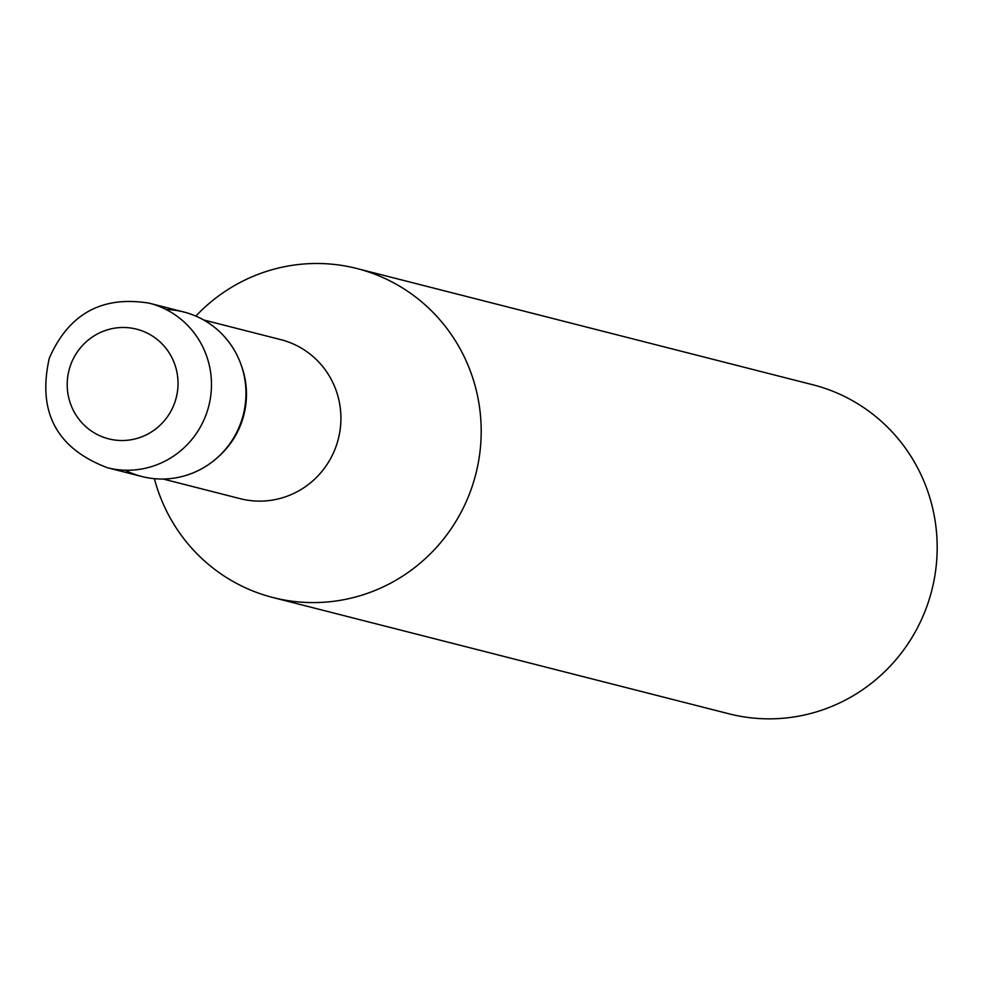 <?xml version="1.0" encoding="UTF-8"?>
<svg xmlns="http://www.w3.org/2000/svg" width="986" height="986" viewBox="0 0 986 986"><rect width="100%" height="100%" fill="white"/><g stroke="black" fill="none" stroke-linecap="round" stroke-linejoin="round"><path stroke-width="1.48" d="M149.342 303.207L183.827 312.007A84.895 83.009 104.3 0 1 241.287 421.441A84.895 83.009 104.3 0 1 141.873 476.521L107.388 467.721A84.895 83.009 104.3 0 0 206.801 412.641A84.895 83.009 104.3 0 0 149.342 303.207C102.113 295.43 68.773 313.758 49.3 358.177C37.197 411.951 56.559 448.457 107.388 467.721M125.123 470.211A84.895 83.009 -75.7 0 0 217.068 457.911L218.522 456.617A82.06 80.236 -75.7 0 0 241.94 421.367A82.06 80.236 -75.7 0 0 241.595 366.163L240.929 364.339A84.895 83.009 -75.7 0 0 166.092 309.518M217.068 457.911A84.895 83.009 -75.7 0 0 241.287 421.441A84.895 83.009 -75.7 0 0 240.929 364.339M154.383 478.678A169.777 166.005 -75.7 0 0 273.011 597.553A169.777 166.005 -75.7 0 0 471.838 487.404A169.777 166.005 -75.7 0 0 356.907 268.525A169.777 166.005 -75.7 0 0 195.844 316.087M273.011 597.553L728.999 713.815A169.777 166.005 -75.7 0 0 927.826 603.666A169.777 166.005 -75.7 0 0 812.883 384.786L356.907 268.525M174.916 402.115A56.596 55.339 -75.7 0 0 140.949 330.47A56.596 55.339 -75.7 0 0 70.326 365.88A56.596 55.339 -75.7 0 0 104.294 437.537A56.596 55.339 -75.7 0 0 174.916 402.115M163.171 479.023L240.288 498.694A82.06 80.236 -75.7 0 0 336.386 445.45A82.06 80.236 -75.7 0 0 280.837 339.652L203.72 319.994"/></g></svg>
